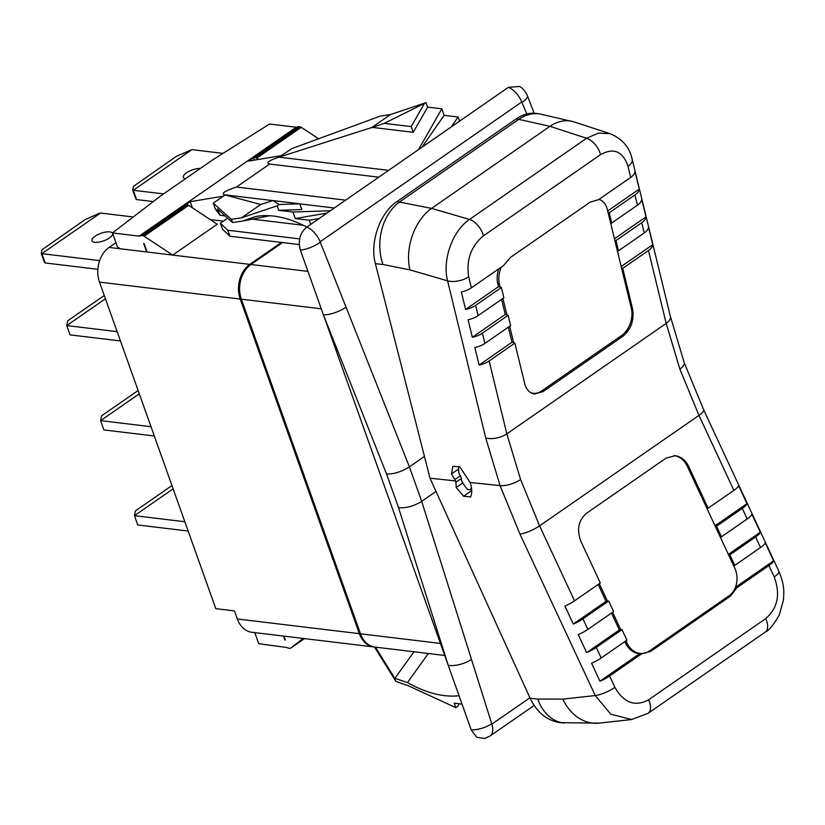 <?xml version="1.0" encoding="UTF-8"?>
<svg xmlns="http://www.w3.org/2000/svg" width="825" height="825" viewBox="0 0 825 825"><rect width="100%" height="100%" fill="white"/><g stroke="black" fill="none" stroke-linecap="round" stroke-linejoin="round"><path stroke-width="1.24" d="M299.269 244.571L281.449 242.426L249.8 264.371A25.657 19.212 96.9 0 0 240.219 299.052L359.37 633.672A25.657 19.212 96.9 0 0 373.89 646.955L251.873 632.27A25.657 19.212 -83.1 0 1 237.352 618.987L234.475 610.892L215.789 608.644L99.516 282.119A25.657 19.212 -83.1 0 1 109.096 247.438L115.954 242.684M373.89 646.955A25.657 19.212 96.9 0 0 374.457 647.017M254.801 632.631L258.751 643.706L287.224 647.563A1.712 0.949 -124.7 0 0 288.183 648.11L289.874 648.306A3.424 1.887 -124.7 0 0 290.751 648.12A3.424 1.887 -124.7 0 0 290.802 648.089L303.074 638.437M283.47 636.075L284.893 640.087A1.712 0.949 -124.7 0 1 285.295 640.014L283.913 636.127M249.8 264.371L147.139 252.017L144.148 243.623A1.712 0.949 -124.7 0 1 143.653 243.447L146.695 251.965L109.096 247.438M142.962 235.733L187.512 204.847A3.424 1.887 55.3 0 1 188.688 205.332L217.233 224.214L172.683 255.09L144.138 236.208A3.424 1.887 -124.7 0 0 142.962 235.733L141.271 235.527A1.712 0.949 -124.7 0 0 140.828 235.62A1.712 0.949 -124.7 0 0 140.621 235.878L139.116 236.136L296.206 127.225L297.505 127.009M120.223 248.779L117.428 246.83L112.478 232.928L139.116 236.136M225.008 215.851L220.017 215.253L215.335 209.003L213.252 203.156L223.338 196.164L190.183 201.692L185.903 204.662M190.183 201.692L192.338 207.745M281.449 242.426L229.897 236.228L222.544 229.237L220.409 223.245L227.648 218.223M223.431 221.141L210.179 219.543M229.897 236.228L227.762 230.227L220.409 223.245M299.671 238.879L227.762 230.227M277.159 205.838L278.757 210.303L301.868 209.529L299.826 203.796L279.087 204.497L277.159 205.838L241.55 217.779L260.721 204.497L224.627 194.813C220.863 193.493 224.823 190.895 236.507 187.028L269.662 164.051C265.557 162.968 268.651 160.679 278.943 157.162L292.04 148.541L380.222 116.129L390.442 114.572L426.051 102.62L427.649 107.095L413.243 132.32L372.24 127.38L280.191 156.75M254.317 160.132L253.492 157.802L248.799 161.061L281.954 155.523M253.492 157.802L253.172 157.864A1.712 0.949 -124.7 0 1 253.378 157.606A1.712 0.949 -124.7 0 1 253.811 157.513L298.361 126.627A1.712 0.949 55.3 0 0 297.928 126.72L253.378 157.606M187.512 204.847L185.821 204.652A1.712 0.949 55.3 0 0 185.377 204.744L140.828 235.62M112.478 232.928L160.803 195.824L212.386 160.06L269.569 124.028L296.206 127.225M444.716 655.483L375.014 647.089A25.657 19.212 -83.1 0 1 360.494 633.806L440.416 643.428M321.265 308.808L241.343 299.186L360.494 633.806M241.343 299.186A25.657 19.212 -83.1 0 1 250.924 264.505L282.573 242.571M318.574 138.786L301.238 127.308A3.424 1.887 55.3 0 0 300.052 126.833L298.361 126.627M258.555 159.431L256.688 158.194A3.424 1.887 -124.7 0 0 255.502 157.709L253.811 157.513M424.442 456.431L409.406 466.857C401.61 471.745 393.999 474.138 386.574 474.055L323.41 314.83L448.212 665.301A17.108 6.992 -17.5 0 0 471.477 659.371L421.688 501.353L436.002 491.432M529.908 697.775L491.875 724.144A17.108 9.446 -124.7 0 1 490.081 735.993L484.646 738.519L476.695 737.251L471.23 729.939L448.212 665.301L398.558 507.705C406.168 508.303 413.882 506.189 421.688 501.353L409.406 466.857L320.121 241.777L521.761 101.991L526.814 113.943M346.077 307.209A17.108 5.538 -21.6 0 1 323.41 314.83L300.393 250.192C297.856 240.611 299.98 232.898 306.787 227.071L508.427 87.295L519.399 86.481C522.215 87.563 524.865 90.606 527.35 95.587L527.35 95.587A17.108 5.404 159.1 0 1 522.308 102.207M491.875 724.144L471.477 659.371M679.862 369.074L666.198 323.39A15.397 7.353 -13.7 0 0 670.405 316.48L684.245 362.711A15.397 5.631 -19.5 0 0 684.234 362.701A15.397 5.631 -19.5 0 1 679.862 369.064L698.95 415.377A15.397 3.816 -25 0 0 703.632 409.747L684.234 362.701M508.344 327.154L512.005 342.241L514.872 343.107L489.132 360.958L506.828 433.868L520.585 479.531L539.581 525.855L698.95 415.377L733.879 490.37A15.397 3.816 -25 0 0 738.581 485.626L746.986 503.652A15.397 3.816 -25 0 1 742.283 508.396L716.543 526.237L715.296 526.36M625.938 640.829L626.845 642.757A20.532 16.345 84.7 0 0 642.819 653.452L640.499 653.565L641.726 653.73L609.603 675.995L614.914 687.38C623.824 702.921 635.064 707.056 648.615 699.786L765.713 618.616C777.769 608.128 780.605 594.237 774.211 576.953L768.91 565.568A15.397 3.816 -25 0 0 773.613 560.825L765.208 542.798M728.609 554.936L729.867 554.823L734.786 565.373L760.516 547.532A15.397 3.816 -25 0 0 765.218 542.798M760.516 547.532L755.597 536.982A15.397 3.816 -25 0 0 760.299 532.238L751.895 514.212A15.397 3.816 -25 0 1 747.192 518.956L721.462 536.797L716.543 526.237M733.879 490.37L708.139 508.21L706.891 508.324M708.139 508.21L688.731 466.558C685.596 460.237 681.141 456.627 675.366 455.72L666.157 458.071L586.441 513.336C578.418 520.348 576.572 529.681 580.872 541.324L600.291 582.976L574.551 600.827A15.397 3.816 155 0 1 564.898 606.024L573.303 624.051L606.035 601.363L607.478 601.229L599.301 583.667M721.462 536.797L720.215 536.91M734.786 565.373L733.528 565.486M642.819 653.452A20.532 16.345 84.7 0 0 649.316 651.038L729.032 595.774A20.532 16.345 84.7 0 0 734.704 567.992L687.297 466.29A20.532 16.345 84.7 0 0 673.942 455.627M641.726 653.73L650.77 651.368L730.496 596.104L736.797 587.833L768.91 565.568M735.054 588.215L736.797 587.833M735.446 587.276L773.613 560.825M755.597 536.982L729.867 554.823M728.351 554.379L760.299 532.238M715.038 525.803L746.986 503.652M598.981 723.123L560.299 722.669C547.192 720.782 537.127 712.635 530.124 698.239L429.99 478.211L375.385 263.67C369.579 242.519 379.851 212.902 396.918 201.599L431.558 208.385L469.507 219.44C452.564 230.66 442.066 260.061 447.593 280.851L485.719 437.962L500.074 485.626L519.925 534.023L595.258 695.547L610.758 714.172L631.599 719.544L598.981 723.123A46.19 36.362 -96.3 0 1 562.794 699.115L537.745 699.043L530.124 698.239M375.385 263.67L382.996 264.474L409.953 269.899A46.19 31.061 106.2 0 1 431.558 208.385L549.935 126.328A46.19 31.958 -72 0 1 573.726 121.811L610.16 133.681L598.476 133.083L586.606 138.27L549.935 126.328L516.337 118.821L396.918 201.599M516.337 118.821C522.844 114.386 529.372 112.582 535.93 113.396L537.673 113.695M607.685 210.973L639.262 189.08L635.002 171.559A15.397 7.353 -13.7 0 1 630.692 177.406L598.568 199.671L590.205 202.115L510.479 257.379L503.508 265.567L471.384 287.832A15.397 7.343 166.4 0 1 461.35 291.937L465.599 309.468L498.506 286.657L500.177 287.172L499.445 284.171A20.532 14.035 106.9 0 1 501.27 267.114M501.59 299.372L505.251 314.449L506.921 314.954L502.92 298.444M513.676 342.746L509.664 326.236M530.444 392.525A20.532 14.035 106.9 0 0 531.558 392.948A20.532 14.035 106.9 0 0 541.798 390.833L621.514 335.569A20.532 14.035 106.9 0 0 631.331 308.292L607.303 209.406A20.532 14.035 106.9 0 0 599.218 199.516A20.532 14.035 106.9 0 0 598.909 199.433L599.218 199.516M498.723 268.888A20.532 14.035 106.9 0 0 497.774 283.666L498.506 286.657M500.177 287.172L501.373 287.533L475.643 305.363A15.397 7.343 166.4 0 1 465.599 309.468M501.373 287.533L503.858 297.794L478.129 315.624A15.397 7.343 166.4 0 1 468.095 319.729L472.343 337.26L505.251 314.449M506.921 314.954L508.118 315.325L482.388 333.156A15.397 7.343 166.4 0 1 472.343 337.26M508.118 315.325L510.613 325.586L484.873 343.427A15.397 7.343 166.4 0 1 474.839 347.521L479.088 365.052L512.005 342.241M489.132 360.958A15.397 7.343 166.4 0 1 479.088 365.052M514.872 343.107L524.71 383.615C526.371 389.751 529.66 393.226 534.579 394.03L543.087 391.597L622.813 336.332C631.073 329.35 634.332 320.183 632.569 308.839L622.731 268.342L621.534 267.981M621.184 266.547L652.771 244.654L648.512 227.123A15.397 7.353 -13.7 0 1 644.212 232.97L618.472 250.81L617.275 250.449M485.719 437.962A15.397 7.343 166.4 0 0 506.828 433.868L666.198 323.39L648.471 250.501A15.397 7.353 -13.7 0 0 652.771 244.654M648.471 250.501L622.731 268.342M614.78 240.188L615.976 240.549L618.472 250.81M614.439 238.765L646.016 216.872L641.757 199.341A15.397 7.353 -13.7 0 1 637.447 205.188L611.717 223.028L610.521 222.657M644.201 232.97L641.716 222.709A15.397 7.353 -13.7 0 0 646.016 216.862M641.716 222.709L615.976 240.549M608.035 212.396L609.232 212.767L611.717 223.028M637.447 205.188L634.951 194.927A15.397 7.353 -13.7 0 0 639.262 189.08M634.951 194.927L609.232 212.767M607.478 601.229L608.685 601.002L582.955 618.843A15.397 3.816 155 0 1 573.303 624.051M608.685 601.002L613.604 611.562L587.874 629.403A15.397 3.816 155 0 1 578.232 634.6L586.637 652.627L619.358 629.939L620.802 629.805L612.614 612.243M620.802 629.805L622.009 629.588L596.279 647.419A15.397 3.816 155 0 1 586.637 652.627M622.009 629.588L626.928 640.138L601.198 657.979A15.397 3.816 155 0 1 591.556 663.176L599.961 681.202L639.736 653.637A20.532 16.345 -95.3 0 1 625.402 642.892L624.803 641.613M609.603 675.995A15.397 3.816 155 0 1 599.961 681.202M640.499 653.565L639.736 653.637M611.48 613.037L619.358 629.939M598.156 584.451L606.035 601.363M454.936 479.562L455.895 482.243L456.225 487.493L463.598 496.217L470.59 496.959C472.271 493.133 472.106 488.297 470.106 482.46L459.917 466.971L452.925 466.238L451.419 473.993L454.936 479.562L460.35 475.808A4.28 2.362 -124.7 0 1 461.299 478.5L461.433 480.356A21.213 11.705 -124.7 0 0 467.61 489.452L470.57 489.802A18.82 10.385 -124.7 0 0 471.364 487.152M463.598 496.217L471.735 490.586M456.225 487.493L462.804 482.924M458.752 466.847A21.213 11.705 -124.7 0 0 459.102 473.818L460.35 475.808M451.419 473.993L458.566 469.043M470.57 489.802L471.673 489.555M300.393 250.192A17.108 5.672 -22.3 0 0 319.945 242.488M306.787 227.071A17.108 9.446 55.3 0 1 320.121 241.777M508.427 87.295A17.108 9.446 55.3 0 1 521.761 101.991M471.23 729.939A17.108 6.858 -16.8 0 0 491.38 723.927M378.768 177.179L269.662 164.051M345.613 200.155L236.507 187.028M213.252 203.156L231.33 219.337L241.55 217.779M231.33 219.337L232.66 222.554L243.055 220.976L255.637 216.542C270.744 213.747 287.822 217.243 306.859 227.019M310.695 224.369L309.22 220.234L295.267 218.553L292.937 212.015L278.757 210.303M243.055 220.976L269.992 215.707M319.12 218.522L309.22 220.234M326.958 213.087L295.267 218.553M292.937 212.015L330.34 210.746M279.087 204.497L272.889 200.557L260.721 204.497M272.889 200.557L299.826 203.796M252.398 219.151L303.394 225.287M220.017 215.253L217.253 208.9L232.475 222.533M459.587 121.151L458.112 117.016L444.159 115.335L441.829 108.797L418.512 149.624M441.829 108.797L427.649 107.095M371.281 127.854L390.442 114.572M426.051 102.62L384.264 123.348L372.24 127.38M424.132 103.96L411.201 126.596L413.243 132.32M384.264 123.348L411.201 126.596M458.112 117.016L451.162 126.988M444.159 115.335L421.895 147.283M459.226 703.777L457.772 706.324L455.854 707.654L454.255 703.178L462.031 704.117M455.854 707.654L408.169 685.688L395.876 681.419L394.732 678.222L407.426 682.584C426.381 693.093 443.582 697.476 459.04 695.712M407.426 682.584L428.361 653.513M394.927 678.243L413.975 651.781M394.732 678.222L375.437 647.14M395.876 681.419L374.519 647.027M222.998 153.378L191.936 149.634L133.32 190.276L163.556 193.916M185.408 178.767A10.952 4.012 160.4 0 1 183.377 177.365A10.952 4.012 160.4 0 1 188.657 171.517A10.952 4.012 160.4 0 1 200.32 168.424M191.936 149.634L176.509 156.234L133.464 186.347L132.701 190.142L133.32 190.276L136.63 199.568L153.306 201.578M135.795 198.732L136.63 199.568M44.354 262.123L45.179 262.958L97.866 269.301M133.258 216.975L100.495 213.025L98.773 213.562L85.068 219.625L42.013 249.738L41.25 253.43L41.869 253.667L99.639 260.618M100.495 213.025L41.869 253.667L45.179 262.958M109.756 231.887A10.952 4.012 160.4 0 1 112.561 233.413A10.952 4.012 160.4 0 1 106.745 239.539A10.952 4.012 160.4 0 1 94.741 242.292A10.952 4.012 160.4 0 1 91.936 240.756A10.952 4.012 160.4 0 1 97.752 234.64A10.952 4.012 160.4 0 1 109.756 231.887M120.46 340.942L70.063 334.878L66.753 325.586L67.733 320.801L104.27 295.474M117.15 331.65L66.753 325.586L105.445 298.763M154.306 435.992L103.909 429.928L100.598 420.637L101.578 415.841L138.115 390.514M150.996 426.7L100.598 420.637L139.291 393.814M188.152 531.042L137.754 524.978L134.444 515.677L135.424 510.892L171.961 485.564M184.841 521.74L134.444 515.677L173.137 488.854M237.352 618.987L359.37 633.672M240.219 299.052L99.516 282.119M223.338 196.164L225.091 194.947M144.138 236.208L188.688 205.332M141.271 235.527L185.821 204.652M255.502 157.709L300.052 126.833M256.688 158.194L301.238 127.308M386.574 474.055L398.558 507.705M774.211 576.953A15.397 3.816 -25 0 0 778.903 571.323L703.632 409.747M747.202 518.956L742.283 508.396M687.338 466.393L688.731 466.558M728.846 595.908L730.496 596.104M649.12 651.173L650.77 651.368M765.713 618.616A15.397 8.498 55.3 0 1 765.208 632.136L765.208 632.136C768.848 630.62 773.52 624.958 779.212 615.141L783.41 600.28C784.059 591.236 784.554 585.018 778.903 571.323M382.996 264.474A46.19 34.134 96 0 1 399.671 201.898L518.987 119.182A46.19 35.032 -82.3 0 1 539.602 113.891L535.93 113.396M573.726 121.811L539.602 113.891M630.692 177.406L628 166.33C622.865 151.243 613.697 147.366 600.507 154.677A15.397 8.498 -124.7 0 0 586.606 138.27L469.507 219.44A15.397 8.498 -124.7 0 1 483.419 235.847C470.993 246.293 466.084 259.927 468.703 276.767L471.384 287.832M600.507 154.677L483.419 235.847M497.774 283.666L499.445 284.171M631.424 308.705L632.569 308.839M628 166.33A15.397 7.353 -13.7 0 0 632.208 159.421L670.405 316.48M541.014 391.349L543.087 391.597M620.771 336.084L622.813 336.332M475.643 305.363L478.129 315.624M482.388 333.156L484.873 343.427M468.703 276.767A15.397 7.343 166.4 0 1 447.593 280.851L409.953 269.899M520.596 479.542A15.397 5.631 160.5 0 1 500.074 485.626L470.106 482.46M574.551 600.827L539.581 525.855A15.397 3.816 155 0 1 519.925 534.023M582.955 618.843L587.874 629.403M596.279 647.419L601.198 657.979M614.914 687.38A15.397 3.816 155 0 1 595.258 695.547L562.794 699.115M626.845 642.757L625.402 642.892M648.615 699.786A15.397 8.498 55.3 0 1 648.12 713.305L631.434 719.565M564.032 723.071A46.19 34.134 -84 0 1 537.745 699.043M455.606 480.923L429.99 478.211M455.895 482.243L461.299 478.5M334.29 208.013L299.846 203.868M272.755 200.599L224.627 194.813M388.596 170.362L278.943 157.162M307.942 271.373L250.924 264.505M290.751 648.12L304.487 638.602L290.802 648.089M531.558 392.948L530.681 392.679M632.208 159.421C629.702 147.376 622.298 138.786 609.995 133.629M765.208 632.136L648.12 713.305M527.35 95.587L534.126 113.221M490.081 735.993L534.136 705.458M132.701 190.132L135.836 198.949M41.26 253.523L44.395 262.34"/></g></svg>
